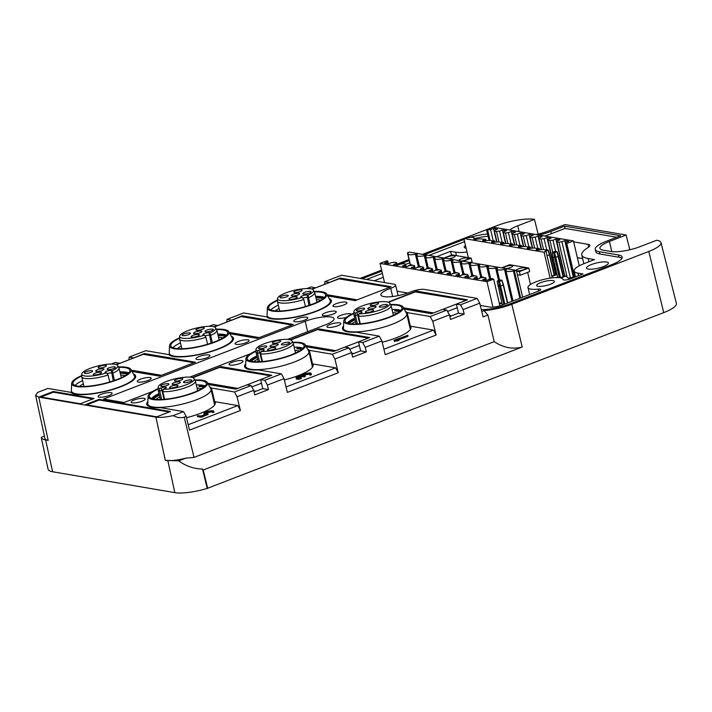 <?xml version="1.0" encoding="UTF-8"?>
<svg xmlns="http://www.w3.org/2000/svg" width="712" height="712" viewBox="0 0 712 712"><rect width="100%" height="100%" fill="white"/><g stroke="black" fill="none" stroke-linecap="round" stroke-linejoin="round"><path stroke-width="1.07" d="M511.794 304.282L522.216 347.011C512.711 349.503 503.366 347.723 494.199 341.653L487.934 315.051L484 310.637L486.83 310.361A27.608 6.675 166.8 0 0 511.794 304.282L648.792 251.452A27.608 6.675 -13.2 0 0 660.976 242.614A27.608 6.675 -13.2 0 0 656.678 240.247L639.981 246.681A21.547 5.215 166.8 0 1 610.905 251.514L603.269 250.206A21.547 5.215 166.8 0 1 599.904 248.337A21.547 5.215 166.8 0 1 609.428 241.457L611.813 251.639M648.792 251.452L663.717 312.621A28.729 6.951 -13.2 0 0 676.4 303.419L660.976 242.614M629.817 249.77L626.115 235.022L564.999 224.574L548.311 231.008A21.547 5.215 166.8 0 1 536.154 234.542M538.147 234.097L534.445 219.349A27.608 6.675 -13.2 0 0 497.198 225.544L422.528 254.335M484 310.637L481.757 311.5M626.115 235.022L609.428 241.457M509.73 230.029A21.547 5.215 166.8 0 1 517.749 225.784L519.119 231.631M534.445 219.349L517.749 225.784M409.008 259.551L397.029 264.17M381.614 270.115L360.201 278.365A27.608 6.675 166.8 0 0 360.121 278.401M362.07 278.73A23.941 5.794 166.8 0 1 362.15 278.703L381.846 271.112M464.064 239.401A23.941 5.794 166.8 0 0 463.921 239.455L424.477 254.665M409.24 260.539L402.084 263.298M399.174 264.419L397.269 265.158L396.646 262.55L394.564 262.194A8.615 2.083 166.8 0 1 391.573 262.577L388.681 263.689L384.605 262.995L387.497 261.882A8.615 2.083 166.8 0 1 387.453 261.767A8.615 2.083 166.8 0 1 387.737 261.019L386.696 260.841L380.039 263.413L384.533 282.575M469.787 237.47A23.941 5.794 166.8 0 1 487.551 233.981M481.303 309.622A23.941 5.794 166.8 0 0 487.302 309.32A23.941 5.794 166.8 0 0 509.845 303.953L611.617 264.704A23.941 5.794 166.8 0 0 622.19 257.059A23.941 5.794 166.8 0 0 618.452 254.985L599.353 251.719A26.335 6.372 166.8 0 1 595.241 249.431A26.335 6.372 166.8 0 1 606.873 241.021L620.579 235.734L564.554 226.158L550.857 231.445A26.335 6.372 166.8 0 1 539.135 235.058M460.504 304.816L456.356 304.104L458.483 313.155L464.206 314.134L463.094 309.604L460.504 304.816L477.138 298.399L479.728 303.187L463.094 309.604M416.743 291.76L416.582 291.101L467.517 299.805L456.356 304.104M430.173 316.52L432.762 321.299L436.109 335.032L433.501 330.11L410.361 326.158L407.175 312.586L430.173 316.52L446.807 310.103L442.659 309.391L431.508 313.689L404.131 309.017M449.788 316.502L458.483 313.155M451.693 315.772L449.521 315.407M416.582 291.101L388.093 302.093M446.807 310.103L449.397 314.882L450.5 319.421L464.206 314.134M407.175 312.586A33.517 8.108 -13.2 0 0 405.502 311.509M382.202 342.232A33.517 8.108 -13.2 0 0 396.121 337.88A33.517 8.108 -13.2 0 0 410.931 327.182A33.517 8.108 -13.2 0 0 410.361 326.158M343.567 326.034A33.517 8.108 -13.2 0 0 342.481 328.917A33.517 8.108 -13.2 0 0 356.294 332.21L379.291 336.135L381.881 340.923L365.238 347.34L366.351 351.87L360.628 350.891L358.501 341.84L362.648 342.552L365.238 347.34M436.109 335.032L385.228 354.656L381.881 340.923M318.887 329.496L318.727 328.837L369.662 337.541L358.501 341.84M332.317 354.247L334.907 359.035L338.262 372.768L335.646 367.846L312.506 363.894L309.32 350.322L332.317 354.247L348.951 347.839L344.804 347.127L333.652 351.425L306.285 346.753M351.942 354.238L360.628 350.891M353.837 353.508L351.666 353.143M318.727 328.837L290.238 339.82M348.951 347.839L351.541 352.618L352.645 357.148L366.351 351.87M309.32 350.322A33.517 8.108 -13.2 0 0 307.646 349.245M284.346 379.968A33.517 8.108 -13.2 0 0 298.275 375.616A33.517 8.108 -13.2 0 0 313.084 364.918A33.517 8.108 -13.2 0 0 312.506 363.894M245.711 363.77A33.517 8.108 -13.2 0 0 244.625 366.653A33.517 8.108 -13.2 0 0 258.438 369.946L281.436 373.871L284.026 378.659L267.392 385.076L268.495 389.606L262.772 388.627L260.654 379.576L264.802 380.288L267.392 385.076M338.262 372.768L287.372 392.392L284.026 378.659M221.031 367.232L220.871 366.573L271.806 375.277L260.654 379.576M234.462 391.983L237.052 396.771L240.407 410.504L237.79 405.582L214.65 401.63L211.464 388.058L234.462 391.983L251.096 385.575L246.948 384.863L235.797 389.161L208.429 384.489M254.086 391.974L262.772 388.627M255.982 391.244L253.819 390.87M220.871 366.573L192.382 377.556M251.096 385.575L253.686 390.354L254.798 394.884L268.495 389.606M211.464 388.058A33.517 8.108 -13.2 0 0 209.791 386.981M186.491 417.704A33.517 8.108 -13.2 0 0 200.419 413.352A33.517 8.108 -13.2 0 0 215.229 402.654A33.517 8.108 -13.2 0 0 214.65 401.63M183.58 411.607L186.17 416.395L184.212 417.152C180.652 418.184 177.003 417.668 173.247 415.594L183.58 411.607L160.583 407.673A33.517 8.108 -13.2 0 1 146.77 404.389A33.517 8.108 -13.2 0 1 147.856 401.506M240.407 410.504L189.517 430.128L186.17 416.395M133.393 373.925A33.517 8.108 166.8 0 1 135.645 376.025A33.517 8.108 166.8 0 1 120.835 386.723A33.517 8.108 166.8 0 1 70.951 392.357L47.962 388.423L37.629 392.41L35.6 395.347L44.909 438.503A20.96 5.073 -13.2 0 0 48.185 440.345L45.639 439.909C42.925 439.429 41.456 438.583 41.225 437.355L44.393 436.136M111.206 364.037L115.478 362.39L119.687 363.369M144.634 354.175L144.483 353.517L133.384 358.092M119.625 363.102L115.985 364.5M132.031 371.424L159.399 376.105L195.408 362.221L144.483 353.517M133.322 357.816L129.175 357.104L128.881 359.827M231.249 336.189A33.517 8.108 166.8 0 1 233.5 338.289A33.517 8.108 166.8 0 1 218.691 348.987A33.517 8.108 166.8 0 1 168.806 354.62L145.809 350.687L129.175 357.104M209.061 326.301L213.333 324.654L217.543 325.633M242.489 316.44L242.338 315.781L231.24 320.356M217.48 325.366L213.84 326.763M229.887 333.688L257.255 338.369L293.264 324.485L242.338 315.781M231.178 320.08L227.03 319.368L226.727 322.091M329.104 298.453A33.517 8.108 166.8 0 1 331.356 300.553A33.517 8.108 166.8 0 1 316.546 311.251A33.517 8.108 166.8 0 1 266.662 316.885L243.664 312.96L227.03 319.368M306.917 288.565L311.188 286.918L315.398 287.897M340.345 278.703L340.185 278.045L329.095 282.62M315.336 287.63L311.696 289.028M327.743 295.961L355.11 300.633L391.119 286.749L340.185 278.045M329.033 282.344L324.886 281.632L324.583 284.355M324.886 281.632L341.52 275.224L394.101 284.213A9.576 2.314 166.8 0 1 395.605 285.04A9.576 2.314 166.8 0 1 390.701 288.342A19.153 4.637 -13.2 0 0 389.357 288.841A19.153 4.637 -13.2 0 0 380.893 294.955A19.153 4.637 -13.2 0 0 409.729 292.329A19.153 4.637 -13.2 0 0 411.002 291.813A9.576 2.314 166.8 0 1 424.557 289.41L477.138 298.399M487.934 315.051L483.083 316.92L479.728 303.187M287.63 339.41L325.58 324.779A19.153 4.637 -13.2 0 0 334.044 318.665A19.153 4.637 -13.2 0 0 331.044 317A19.153 4.637 -13.2 0 0 305.208 321.299L103.623 399.032L123.995 402.511L152.582 391.493M134.372 399.93A7.182 1.736 -13.2 0 0 131.195 402.227A7.182 1.736 -13.2 0 0 142.008 401.239A7.182 1.736 -13.2 0 0 145.186 398.942A7.182 1.736 -13.2 0 0 134.372 399.93M232.228 362.194A7.182 1.736 -13.2 0 0 229.05 364.491A7.182 1.736 -13.2 0 0 239.864 363.503A7.182 1.736 -13.2 0 0 243.041 361.207A7.182 1.736 -13.2 0 0 232.228 362.194M330.083 324.458A7.182 1.736 -13.2 0 0 326.906 326.755A7.182 1.736 -13.2 0 0 337.719 325.767A7.182 1.736 -13.2 0 0 340.897 323.471A7.182 1.736 -13.2 0 0 330.083 324.458M148.052 380.484A7.182 1.736 166.8 0 1 137.238 381.472A7.182 1.736 166.8 0 1 140.406 379.176A7.182 1.736 166.8 0 1 151.22 378.188A7.182 1.736 166.8 0 1 148.052 380.484M108.909 395.578A7.182 1.736 166.8 0 1 98.096 396.566A7.182 1.736 166.8 0 1 101.264 394.27A7.182 1.736 166.8 0 1 112.078 393.282A7.182 1.736 166.8 0 1 108.909 395.578M245.907 342.748A7.182 1.736 166.8 0 1 235.093 343.736A7.182 1.736 166.8 0 1 238.262 341.44A7.182 1.736 166.8 0 1 249.075 340.452A7.182 1.736 166.8 0 1 245.907 342.748M206.765 357.842A7.182 1.736 166.8 0 1 195.951 358.83A7.182 1.736 166.8 0 1 199.12 356.534A7.182 1.736 166.8 0 1 209.933 355.546A7.182 1.736 166.8 0 1 206.765 357.842M343.754 305.012A7.182 1.736 166.8 0 1 332.94 306A7.182 1.736 166.8 0 1 336.117 303.704A7.182 1.736 166.8 0 1 346.931 302.716A7.182 1.736 166.8 0 1 343.754 305.012M304.611 320.106A7.182 1.736 166.8 0 1 293.798 321.094A7.182 1.736 166.8 0 1 296.975 318.798A7.182 1.736 166.8 0 1 307.789 317.81A7.182 1.736 166.8 0 1 304.611 320.106M333.1 314.081A7.182 1.736 166.8 0 1 322.287 315.069A7.182 1.736 166.8 0 1 325.455 312.773A7.182 1.736 166.8 0 1 336.269 311.794A7.182 1.736 166.8 0 1 333.1 314.081M351.479 314.241A7.182 1.736 -13.2 0 0 340.737 315.389A7.182 1.736 -13.2 0 0 337.568 317.685A7.182 1.736 -13.2 0 0 346.361 317.365M618.452 254.985L618.986 257.246A23.941 5.794 166.8 0 1 621.985 258.305M618.986 257.246L599.887 253.979A26.335 6.372 166.8 0 1 595.775 251.692L595.241 249.431M616.672 237.238L565.088 228.418L564.554 226.158M565.088 228.418L551.382 233.705A26.335 6.372 166.8 0 1 544.609 235.992M463.921 239.455L464.447 241.715A23.941 5.794 166.8 0 1 464.598 241.662M474.388 238.609A23.941 5.794 166.8 0 1 488.085 236.242M464.447 241.715L428.909 255.421M409.774 262.799L405.635 264.401M382.371 273.372L366.502 279.487M383.91 349.236L433.501 330.11M286.055 386.972L335.646 367.846M188.199 424.708L237.79 405.582M407.62 335.441L396.086 339.891L398.053 339.864L394.261 340.238L407.887 335.245L407.834 336.34L398.818 339.82M394.475 341.137L398.266 340.772L398.969 340.461L398.756 339.553M303.935 375.989L303.143 375.856A3.293 0.792 166.8 0 0 299.449 376.337A3.293 0.792 166.8 0 0 297.242 377.645A3.293 0.792 166.8 0 0 300.5 377.698L301.087 377.707L300.517 377.992A4.486 1.086 166.8 0 1 296.076 377.921A4.486 1.086 166.8 0 1 298.061 376.488A4.486 1.086 166.8 0 1 302.44 375.464A4.486 1.086 166.8 0 1 306.569 373.382A4.486 1.086 166.8 0 1 311.18 373.417A4.486 1.086 166.8 0 1 310.788 374.031L309.729 374.138A3.293 0.792 166.8 0 0 310.014 373.684A3.293 0.792 166.8 0 0 306.632 373.667A3.293 0.792 166.8 0 0 303.606 375.188A3.293 0.792 166.8 0 0 304.122 375.473L305.012 375.669L303.935 375.989L304.149 376.897L303.357 376.755A3.293 0.792 -13.2 0 0 297.954 377.956M296.076 377.921L296.29 378.82A4.486 1.086 -13.2 0 0 300.722 378.9L301.301 378.615L301.087 377.707M309.756 374.272L309.88 375.126L311.002 374.939A4.486 1.086 -13.2 0 0 311.393 374.316L311.18 373.417M309.693 374.298A3.293 0.792 -13.2 0 0 304.3 375.509M304.149 376.897L305.217 376.568L304.95 375.749M212.781 412.568L212.568 411.652A3.889 0.943 166.8 0 0 212.577 411.527A3.889 0.943 166.8 0 0 208.571 411.5A3.889 0.943 166.8 0 0 204.994 413.307A3.889 0.943 166.8 0 0 207.486 413.61L201.487 416.208L197.402 415.746L201.336 415.906L206.106 414.072A5.091 1.228 166.8 0 1 203.828 413.583A5.091 1.228 166.8 0 1 208.5 411.216A5.091 1.228 166.8 0 1 213.734 411.26A5.091 1.228 166.8 0 1 213.734 411.411L212.568 411.67L212.781 412.568L213.947 412.319A5.091 1.228 -13.2 0 0 213.947 412.159A5.091 1.228 -13.2 0 0 213.876 412.026M203.828 413.583L204.041 414.482A5.091 1.228 -13.2 0 0 204.308 414.767M212.719 412.319A3.889 0.943 -13.2 0 0 209.506 412.257A3.889 0.943 -13.2 0 0 205.599 413.645M200.677 416.342L200.891 417.25L201.692 417.116L207.753 414.509M200.891 417.25L197.669 416.565M591.476 264.526A11.25 2.723 166.8 0 1 608.413 262.977A11.25 2.723 166.8 0 1 603.438 266.564A11.25 2.723 166.8 0 1 586.501 268.113A11.25 2.723 166.8 0 1 591.476 264.526M466.137 248.212A11.25 2.723 166.8 0 1 464.268 247.224A11.25 2.723 166.8 0 1 465.497 245.498M436.678 256.756A4.788 1.157 166.8 0 1 437.8 256.249L437.969 256.97M467.028 252.012A23.941 5.794 166.8 0 1 455.653 252.199L450.562 251.327L437.8 256.249M573.658 241.866L588.023 244.323A11.97 2.893 166.8 0 1 589.892 245.364A11.97 2.893 166.8 0 1 588.05 247.545A40.7 9.843 166.8 0 0 581.784 254.967L583.84 263.716M578.5 275.695L577.886 273.088A23.941 5.794 166.8 0 1 574.148 271.014A23.941 5.794 166.8 0 1 584.721 263.369L594.511 259.595L588.148 258.509A40.7 9.843 166.8 0 1 581.784 254.967M577.886 273.088L582.977 273.96L570.214 278.882A4.788 1.157 166.8 0 1 563.005 279.54A4.788 1.157 166.8 0 1 562.996 279.505L563.014 279.585M538.503 291.11L538.041 289.125A17.96 4.343 166.8 0 1 528.01 287.559A17.96 4.343 166.8 0 1 544.502 279.229A17.96 4.343 166.8 0 1 562.978 279.353A17.96 4.343 166.8 0 1 562.996 279.505M538.041 289.125A4.788 1.157 166.8 0 1 540.711 289.553A4.788 1.157 166.8 0 1 538.592 291.075L502.734 304.905A9.576 2.314 166.8 0 1 489.82 307.05L480.28 305.421M397.047 291.199L407.798 293.033M383.287 277.271L374.138 280.795M540.657 282.628A9.096 2.198 166.8 0 1 554.354 281.382A9.096 2.198 166.8 0 1 550.332 284.284A9.096 2.198 166.8 0 1 536.634 285.539A9.096 2.198 166.8 0 1 540.657 282.628M577.37 257.7L582.639 258.598M451.461 255.154L450.562 251.327M449.397 314.882L432.762 321.299M362.648 342.552L379.291 336.135M351.541 352.618L334.907 359.035M264.802 380.288L281.436 373.871M253.686 390.354L237.052 396.771M250.437 353.757L189.775 377.146M494.199 341.653L194.038 457.407L185.681 458.181L178.73 460.869L165.326 460.37A20.96 5.073 166.8 0 0 185.681 458.181M522.216 347.011L203.214 470.027L202.502 469.048C193.815 468.852 185.894 466.12 178.73 460.869M173.247 415.594C165.887 417.232 160.102 417.748 155.892 417.143L38.759 397.118L35.6 395.347M53.284 391.511L94.029 398.48L80.331 403.766L39.587 396.798L53.284 391.511L53.444 392.196L92.863 398.934M99.119 399.352L170.426 411.536L156.72 416.823L85.422 404.63L99.119 399.352L99.279 400.028L169.251 411.99M663.717 312.621L207.228 488.387A28.729 6.951 -13.2 0 1 174.823 492.651L52.59 471.753A28.729 6.951 -13.2 0 1 48.096 469.235L41.225 437.355M203.214 470.027L207.717 488.468M202.502 469.048L207.228 488.387M86.748 404.861L99.279 400.028M40.913 397.029L53.444 392.196M468.354 257.673L463.859 238.529L544.075 252.235L550.154 278.134M489.064 240.425L486.563 229.771L493.22 227.208L573.436 240.914L566.779 243.486L574.682 277.164M552.227 277.867L546.033 251.487L544.075 252.235M573.436 240.914L579.274 265.816M546.033 251.487L545.081 251.318A8.144 1.967 166.8 0 0 545.588 250.375A8.144 1.967 166.8 0 0 538.076 250.126L536.172 249.796A8.144 1.967 166.8 0 0 536.679 248.853A8.144 1.967 166.8 0 0 529.167 248.604L527.254 248.274A8.144 1.967 166.8 0 0 527.761 247.322A8.144 1.967 166.8 0 0 520.25 247.073L518.345 246.752A8.144 1.967 166.8 0 0 518.852 245.8A8.144 1.967 166.8 0 0 511.341 245.551L509.427 245.222A8.144 1.967 166.8 0 0 509.943 244.278A8.144 1.967 166.8 0 0 502.423 244.029L500.518 243.7A8.144 1.967 166.8 0 0 501.026 242.756A8.144 1.967 166.8 0 0 493.514 242.507L491.6 242.178A8.144 1.967 166.8 0 0 492.117 241.235A8.144 1.967 166.8 0 0 484.605 240.985L482.692 240.656A8.144 1.967 166.8 0 0 483.199 239.704A8.144 1.967 166.8 0 0 475.687 239.455L473.774 239.134A8.144 1.967 166.8 0 0 474.29 238.182A8.144 1.967 166.8 0 0 466.778 237.933L463.859 238.529M486.563 229.771L487.604 229.949A8.615 2.083 166.8 0 1 490.595 229.567L493.487 228.445L497.563 229.148L494.671 230.261A8.615 2.083 166.8 0 1 494.715 230.377A8.615 2.083 166.8 0 1 494.439 231.115L496.522 231.471A8.615 2.083 166.8 0 1 499.512 231.088L502.405 229.967L506.481 230.67L503.589 231.783A8.615 2.083 166.8 0 1 503.633 231.898A8.615 2.083 166.8 0 1 503.348 232.637L505.431 232.993A8.615 2.083 166.8 0 1 508.421 232.61L511.314 231.498L515.39 232.192L512.498 233.305A8.615 2.083 166.8 0 1 512.542 233.42A8.615 2.083 166.8 0 1 512.266 234.168L514.34 234.524A8.615 2.083 166.8 0 1 517.339 234.132L520.232 233.02L524.299 233.714L521.415 234.827A8.615 2.083 166.8 0 1 521.451 234.951A8.615 2.083 166.8 0 1 521.175 235.69L523.258 236.046A8.615 2.083 166.8 0 1 526.248 235.654L529.141 234.542L533.217 235.236L530.324 236.357A8.615 2.083 166.8 0 1 530.369 236.473A8.615 2.083 166.8 0 1 530.093 237.212L532.167 237.568A8.615 2.083 166.8 0 1 535.166 237.176L538.058 236.064L542.126 236.758L539.233 237.879A8.615 2.083 166.8 0 1 539.278 237.995A8.615 2.083 166.8 0 1 539.002 238.734L541.084 239.09A8.615 2.083 166.8 0 1 544.075 238.707L546.967 237.585L551.043 238.289L548.151 239.401A8.615 2.083 166.8 0 1 548.196 239.517A8.615 2.083 166.8 0 1 547.92 240.255L549.993 240.612A8.615 2.083 166.8 0 1 552.993 240.229L555.876 239.116L559.952 239.81L557.06 240.923A8.615 2.083 166.8 0 1 557.104 241.039A8.615 2.083 166.8 0 1 556.828 241.786L558.911 242.133A8.615 2.083 166.8 0 1 561.902 241.751L564.794 240.638L568.87 241.332L565.978 242.445A8.615 2.083 166.8 0 1 566.022 242.561A8.615 2.083 166.8 0 1 565.737 243.308L566.779 243.486M568.345 278.17A8.615 2.083 166.8 0 1 570.392 277.938L573.614 276.879M563.406 275.669L564.705 275.357M554.497 274.147L555.787 273.835M573.765 277.511L565.737 243.308M490.07 240.442L487.604 229.949M573.285 276.826L564.794 240.638M570.392 277.938L561.902 241.751M558.911 242.133L567.126 277.182M564.838 275.918L556.828 241.786M564.367 275.304L555.876 239.116M555.591 251.327L552.993 240.229M549.993 240.612L552.726 252.253M555.921 274.396L547.92 240.255M555.458 273.782L546.967 237.585M546.683 249.805L544.075 238.707M541.084 239.09L543.541 249.583M541.556 249.618L539.002 238.734M541.236 249.645L538.058 236.064M537.765 248.283L535.166 237.176M532.167 237.568L534.632 248.061M532.638 248.088L530.093 237.212M532.327 248.114L529.141 234.542M528.856 246.761L526.248 235.654M523.258 236.046L525.714 246.53M523.729 246.566L521.175 235.69M523.409 246.592L520.232 233.02M519.938 245.231L517.339 234.132M514.34 234.524L516.805 245.008M514.812 245.044L512.266 234.168M514.5 245.07L511.314 231.498M511.029 243.709L508.421 232.61M505.431 232.993L507.887 243.486M505.903 243.522L503.348 232.637M505.591 243.548L502.405 229.967M502.111 242.187L499.512 231.088M496.522 231.471L498.978 241.964M496.994 242L494.439 231.115M496.673 242.027L493.487 228.445M493.202 240.665L490.595 229.567M527.948 248.096L530.2 247.224L530.547 248.346M527.61 247.055L528.099 246.868A2.456 0.596 166.8 0 1 528.802 246.752L530.351 247.011A2.456 0.596 166.8 0 1 530.2 247.224M530.351 247.011L530.787 248.31M553.865 252.831L552.316 252.564L552.957 257.21L554.648 257.495L553.865 252.831A2.456 0.596 166.8 0 0 554.559 252.715L555.734 257.317A2.875 0.694 166.8 0 1 554.648 257.495L559.383 277.689M554.559 252.715L556.944 251.799A2.456 0.596 166.8 0 0 557.087 251.585L558.564 255.991A2.875 0.694 166.8 0 1 558.333 256.311L555.734 257.317L560.513 277.671A2.875 0.694 166.8 0 1 560.006 277.769M552.957 257.21L557.825 277.582M557.594 276.95L555.938 277.582M563.174 275.633L565.773 276.078L560.914 277.956M556.944 251.799L563.112 276.674L560.513 277.671M563.112 276.674A2.875 0.694 -13.2 0 0 563.334 276.345L558.564 255.991M569.52 279.131L565.773 276.078M552.316 252.564A2.456 0.596 166.8 0 1 552.459 252.351L554.844 251.434A2.456 0.596 166.8 0 1 555.538 251.318L557.087 251.585M519.03 246.575L521.291 245.702L521.638 246.824M518.692 245.533L519.19 245.337A2.456 0.596 166.8 0 1 519.894 245.222L521.442 245.489A2.456 0.596 166.8 0 1 521.291 245.702M521.442 245.489L521.869 246.788M483.386 240.478L485.637 239.606L485.984 240.727M483.039 239.437L483.537 239.25A2.456 0.596 166.8 0 1 484.24 239.134L485.789 239.392A2.456 0.596 166.8 0 1 485.637 239.606M485.789 239.392L486.225 240.692M554.256 274.111L556.864 274.556L551.898 276.47M547.03 255.715L549.424 254.789L554.194 275.143L551.8 276.069M554.194 275.143A2.875 0.694 -13.2 0 0 554.426 274.823L549.655 254.46A2.875 0.694 166.8 0 1 549.424 254.789L548.026 250.268L545.775 251.14M545.428 250.108L545.926 249.912A2.456 0.596 166.8 0 1 546.629 249.796L548.178 250.063A2.456 0.596 166.8 0 1 548.026 250.268M548.178 250.063L549.655 254.46M501.203 243.522L503.464 242.65L503.811 243.771M500.865 242.489L501.364 242.294A2.456 0.596 166.8 0 1 502.067 242.178L503.615 242.445A2.456 0.596 166.8 0 1 503.464 242.65M503.615 242.445L504.052 243.735M536.857 249.618L539.118 248.746L539.465 249.868M536.519 248.577L537.017 248.39A2.456 0.596 166.8 0 1 537.711 248.274L539.269 248.532A2.456 0.596 166.8 0 1 539.118 248.746M539.269 248.532L539.696 249.832M510.121 245.044L512.382 244.18L512.72 245.302M509.783 244.011L510.282 243.815A2.456 0.596 166.8 0 1 510.976 243.7L512.524 243.967A2.456 0.596 166.8 0 1 512.382 244.18M512.524 243.967L512.96 245.257M492.295 242L494.555 241.128L494.902 242.249M491.956 240.959L492.455 240.772A2.456 0.596 166.8 0 1 493.149 240.656L494.698 240.923A2.456 0.596 166.8 0 1 494.555 241.128M494.698 240.923L495.134 242.213M522.644 297.224L516.351 270.373L409.391 252.093L407.442 252.849L410.29 265.015M492.953 307.121L486.99 281.694L380.039 263.413M520.694 297.981L514.393 271.13L516.351 270.373M499.913 305.84L493.647 279.131L492.606 278.953A8.615 2.083 166.8 0 1 489.616 279.335L486.723 280.448L482.647 279.754L485.539 278.641A8.615 2.083 166.8 0 1 485.495 278.526A8.615 2.083 166.8 0 1 485.771 277.778L483.697 277.422A8.615 2.083 166.8 0 1 480.698 277.813L477.805 278.926L473.738 278.232L476.622 277.119A8.615 2.083 166.8 0 1 476.586 276.995A8.615 2.083 166.8 0 1 476.862 276.256L474.779 275.9A8.615 2.083 166.8 0 1 471.789 276.292L468.897 277.404L464.82 276.71L467.713 275.589A8.615 2.083 166.8 0 1 467.668 275.473A8.615 2.083 166.8 0 1 467.944 274.734L465.871 274.378A8.615 2.083 166.8 0 1 462.871 274.77L459.988 275.882L455.911 275.188L458.804 274.067A8.615 2.083 166.8 0 1 458.759 273.951A8.615 2.083 166.8 0 1 459.035 273.212L456.953 272.856A8.615 2.083 166.8 0 1 453.962 273.239L451.07 274.36L446.994 273.657L449.886 272.545A8.615 2.083 166.8 0 1 449.842 272.429A8.615 2.083 166.8 0 1 450.126 271.69L448.044 271.334A8.615 2.083 166.8 0 1 445.053 271.717L442.161 272.829L438.085 272.135L440.977 271.023A8.615 2.083 166.8 0 1 440.933 270.907A8.615 2.083 166.8 0 1 441.209 270.16L439.126 269.812A8.615 2.083 166.8 0 1 436.136 270.195L433.243 271.308L429.167 270.613L432.059 269.501A8.615 2.083 166.8 0 1 432.015 269.385A8.615 2.083 166.8 0 1 432.3 268.638L430.217 268.282A8.615 2.083 166.8 0 1 427.227 268.673L424.334 269.786L420.258 269.091L423.151 267.979A8.615 2.083 166.8 0 1 423.106 267.854A8.615 2.083 166.8 0 1 423.382 267.116L421.308 266.76A8.615 2.083 166.8 0 1 418.309 267.151L415.416 268.264L411.349 267.57L414.233 266.448A8.615 2.083 166.8 0 1 414.197 266.332A8.615 2.083 166.8 0 1 414.473 265.594L412.39 265.238A8.615 2.083 166.8 0 1 409.4 265.62L406.507 266.742L402.431 266.039L405.324 264.926A8.615 2.083 166.8 0 1 405.279 264.811A8.615 2.083 166.8 0 1 405.555 264.072L403.482 263.716A8.615 2.083 166.8 0 1 400.482 264.099L397.59 265.22L393.522 264.517L396.415 263.404A8.615 2.083 166.8 0 1 396.37 263.289A8.615 2.083 166.8 0 1 396.646 262.55M486.99 281.694L493.647 279.131M514.393 271.13L513.432 270.96A8.144 1.967 166.8 0 1 505.921 270.711A8.144 1.967 166.8 0 1 506.437 269.768L504.523 269.439A8.144 1.967 166.8 0 1 497.012 269.189A8.144 1.967 166.8 0 1 497.519 268.246L495.614 267.917A8.144 1.967 166.8 0 1 488.103 267.668A8.144 1.967 166.8 0 1 488.61 266.724L486.697 266.395A8.144 1.967 166.8 0 1 479.185 266.146A8.144 1.967 166.8 0 1 479.692 265.193L477.788 264.873A8.144 1.967 166.8 0 1 470.276 264.624A8.144 1.967 166.8 0 1 470.783 263.671L468.87 263.342A8.144 1.967 166.8 0 1 461.358 263.093A8.144 1.967 166.8 0 1 461.874 262.149L459.961 261.82A8.144 1.967 166.8 0 1 452.449 261.571A8.144 1.967 166.8 0 1 452.957 260.628L451.043 260.298A8.144 1.967 166.8 0 1 443.532 260.049A8.144 1.967 166.8 0 1 444.048 259.106L442.134 258.776A8.144 1.967 166.8 0 1 434.623 258.527A8.144 1.967 166.8 0 1 435.13 257.575L433.225 257.255A8.144 1.967 166.8 0 1 425.705 257.005A8.144 1.967 166.8 0 1 426.221 256.053L424.308 255.733A8.144 1.967 166.8 0 1 416.796 255.483A8.144 1.967 166.8 0 1 417.303 254.531L415.399 254.202A8.144 1.967 166.8 0 1 407.887 253.953A8.144 1.967 166.8 0 1 408.394 253.009L407.442 252.849M388.343 263.636L387.737 261.019M519.849 298.31L513.432 270.96M512.008 301.336L504.523 269.439M498.578 280.572L495.614 267.917M489.669 279.051L486.697 266.395M480.751 277.529L477.788 264.873M471.842 275.998L468.87 263.342M462.925 274.476L459.961 261.82M454.016 272.954L451.043 260.298M445.107 271.432L442.134 258.776M436.189 269.91L433.225 257.255M427.28 268.388L424.308 255.733M418.362 266.858L415.399 254.202M387.497 261.882L387.889 263.556M396.415 263.404L396.807 265.078M406.169 266.68L405.555 264.072M405.324 264.926L405.715 266.608M415.087 268.202L414.473 265.594M414.233 266.448L414.633 268.13M423.996 269.732L423.382 267.116M423.151 267.979L423.542 269.652M432.914 271.254L432.3 268.638M432.059 269.501L432.451 271.174M441.823 272.776L441.209 270.16M440.977 271.023L441.369 272.696M450.732 274.298L450.126 271.69M449.886 272.545L450.278 274.218M459.649 275.82L459.035 273.212M458.804 274.067L459.196 275.749M468.558 277.351L467.944 274.734M467.713 275.589L468.104 277.271M477.476 278.873L476.862 276.256M476.622 277.119L477.022 278.793M486.385 280.394L485.771 277.778M485.539 278.641L485.931 280.314M452.823 273.684L452.618 273.648A2.456 0.596 166.8 0 1 452.77 273.435L455.146 272.518A2.456 0.596 166.8 0 1 455.849 272.402L457.496 272.945M461.732 275.206L461.536 275.17A2.456 0.596 166.8 0 1 461.679 274.957L464.064 274.04A2.456 0.596 166.8 0 1 464.758 273.924L466.404 274.467M434.996 270.631L434.792 270.596A2.456 0.596 166.8 0 1 434.943 270.391L437.319 269.474A2.456 0.596 166.8 0 1 438.022 269.358L439.669 269.901M443.905 272.162L443.709 272.126A2.456 0.596 166.8 0 1 443.852 271.913L446.237 270.996A2.456 0.596 166.8 0 1 446.931 270.88L448.578 271.423M408.261 266.065L408.056 266.03A2.456 0.596 166.8 0 1 408.207 265.816L410.584 264.9A2.456 0.596 166.8 0 1 411.287 264.784L412.924 265.327M499.504 304.113L501.738 303.259L499.201 302.822M488.477 279.772L488.272 279.745A2.456 0.596 166.8 0 1 488.423 279.531L490.799 278.615A2.456 0.596 166.8 0 1 491.502 278.499L493.14 279.042M417.17 267.587L416.965 267.552A2.456 0.596 166.8 0 1 417.116 267.338L419.502 266.422A2.456 0.596 166.8 0 1 420.196 266.306L421.842 266.849M479.559 278.25L479.354 278.214A2.456 0.596 166.8 0 1 479.505 278.009L481.891 277.093A2.456 0.596 166.8 0 1 482.585 276.968L484.231 277.52M399.343 264.544L399.138 264.508A2.456 0.596 166.8 0 1 399.29 264.294L401.675 263.378A2.456 0.596 166.8 0 1 402.369 263.262L404.015 263.805M470.65 276.728L470.445 276.692A2.456 0.596 166.8 0 1 470.596 276.487L472.973 275.562A2.456 0.596 166.8 0 1 473.676 275.446L475.313 275.998M426.088 269.109L425.883 269.074A2.456 0.596 166.8 0 1 426.025 268.869L428.41 267.943A2.456 0.596 166.8 0 1 429.113 267.828L430.751 268.38M501.96 280.288A2.456 0.596 166.8 0 1 501.818 280.492L499.432 281.409A2.456 0.596 166.8 0 1 498.729 281.534L497.181 281.267A2.456 0.596 166.8 0 1 497.332 281.053L499.708 280.136A2.456 0.596 166.8 0 1 500.411 280.021L501.96 280.288L503.437 284.684L507.727 302.983M503.437 284.684A2.875 0.694 166.8 0 1 503.206 285.014L507.442 303.089M501.818 280.492L503.206 285.014L500.607 286.019L504.844 304.095M499.432 281.409L500.607 286.019A2.875 0.694 166.8 0 1 499.521 286.197L503.811 304.487M497.181 281.267L502.325 305.065M497.83 285.913L499.521 286.197L498.729 281.534M360.299 323.809L358.51 316.19A19.153 4.637 -13.2 0 0 377.832 313.325A19.153 4.637 -13.2 0 0 391.111 305.582A19.153 4.637 -13.2 0 0 391.004 305.288L389.847 303.187A18.512 4.477 166.8 0 1 377.12 310.948A18.512 4.477 166.8 0 1 358.946 313.743L358.51 316.19M359.747 323.853L357.629 314.829L355.457 315.665L357.415 324.005M358.946 313.743L360.495 313.147A3.516 0.854 -13.2 0 0 362.052 312.078A3.516 0.854 -13.2 0 0 360.272 311.696A3.516 0.854 -13.2 0 0 356.757 312.506L357.629 314.829A2.875 0.694 166.8 0 1 358.812 314.455M389.847 303.187A18.512 4.477 166.8 0 0 366.751 304.433A18.512 4.477 -13.2 0 0 353.882 311.625L353.784 314.019A19.153 4.637 -13.2 0 0 353.82 314.33A19.153 4.637 -13.2 0 0 355.457 315.665L355.208 313.102L356.757 312.506M353.882 311.625A18.512 4.477 -13.2 0 0 355.208 313.102M370.738 306.943A4.254 1.032 -13.2 0 0 367.864 308.803A4.254 1.032 -13.2 0 0 373.124 308.438A4.254 1.032 -13.2 0 0 376.07 306.881A4.254 1.032 -13.2 0 0 370.738 306.943M364.491 308.412A4.254 1.032 -13.2 0 0 359.498 308.794A4.254 1.032 -13.2 0 0 356.445 310.699A4.254 1.032 -13.2 0 0 356.534 310.77A4.254 1.032 -13.2 0 0 360.931 310.548A4.254 1.032 -13.2 0 0 364.642 308.777A4.254 1.032 -13.2 0 0 364.491 308.412M375.544 305.003A4.254 1.032 -13.2 0 0 378.481 303.437A4.254 1.032 -13.2 0 0 373.159 303.508A4.254 1.032 -13.2 0 0 370.285 305.359A4.254 1.032 -13.2 0 0 375.544 305.003M368.327 310.379A4.254 1.032 -13.2 0 0 365.452 312.239A4.254 1.032 -13.2 0 0 370.712 311.883A4.254 1.032 -13.2 0 0 373.649 310.316A4.254 1.032 -13.2 0 0 368.327 310.379M379.38 306.97A4.254 1.032 -13.2 0 0 383.777 306.756A4.254 1.032 -13.2 0 0 387.488 304.976A4.254 1.032 -13.2 0 0 387.328 304.62A4.254 1.032 -13.2 0 0 382.344 304.994A4.254 1.032 -13.2 0 0 379.291 306.899A4.254 1.032 -13.2 0 0 379.38 306.97M395.391 311.037L395.142 309.978L394.626 310.984A27.777 6.72 -13.2 0 1 399.468 311.758M400.473 310.895A28.729 6.951 -13.2 0 0 395.142 309.978M354.834 318.682A28.729 6.951 -13.2 0 0 347.794 323.248M355.074 319.688A27.777 6.72 -13.2 0 0 349.076 323.577M397.332 313.218A26.095 6.31 -13.2 0 0 392.784 312.719M400.909 310.441A29.21 7.067 -13.2 0 0 392.018 309.435M354.718 318.184A29.21 7.067 -13.2 0 0 347.198 323.043M355.493 321.468A26.095 6.31 -13.2 0 0 351.639 323.933M390.799 304.914A29.21 7.067 166.8 0 1 401.96 307.807A29.21 7.067 166.8 0 1 375.714 321.228A29.21 7.067 166.8 0 1 345.089 321.148A29.21 7.067 166.8 0 1 353.802 313.592M390.577 304.522A30.518 7.387 166.8 0 1 403.054 307.05A30.518 7.387 166.8 0 1 375.811 321.521A30.518 7.387 166.8 0 1 343.762 320.952A30.518 7.387 166.8 0 1 353.82 313.147M403.054 307.05L406.516 313.36A32.441 7.85 166.8 0 1 406.703 313.858A32.441 7.85 166.8 0 1 377.547 328.757A32.441 7.85 166.8 0 1 343.531 328.677A32.441 7.85 166.8 0 1 343.478 328.143L343.762 320.952M262.443 361.545L260.654 353.917A19.153 4.637 -13.2 0 0 279.976 351.06A19.153 4.637 -13.2 0 0 293.255 343.317A19.153 4.637 -13.2 0 0 293.148 343.024L291.991 340.923A18.512 4.477 166.8 0 1 279.264 348.684A18.512 4.477 166.8 0 1 261.09 351.479L260.654 353.917M261.891 361.589L259.773 352.565L257.602 353.401L259.56 361.74M261.09 351.479L262.639 350.882A3.516 0.854 -13.2 0 0 264.197 349.815A3.516 0.854 -13.2 0 0 262.417 349.432A3.516 0.854 -13.2 0 0 258.901 350.242L259.773 352.565A2.875 0.694 166.8 0 1 260.966 352.191M291.991 340.923A18.512 4.477 166.8 0 0 268.896 342.169A18.512 4.477 -13.2 0 0 256.026 349.352L255.928 351.755A19.153 4.637 -13.2 0 0 255.964 352.066A19.153 4.637 -13.2 0 0 257.602 353.401L257.352 350.838L258.901 350.242M256.026 349.352A18.512 4.477 -13.2 0 0 257.352 350.838M272.883 344.679A4.254 1.032 -13.2 0 0 270.017 346.539A4.254 1.032 -13.2 0 0 275.268 346.174A4.254 1.032 -13.2 0 0 278.214 344.608A4.254 1.032 -13.2 0 0 272.883 344.679M266.635 346.148A4.254 1.032 -13.2 0 0 261.642 346.53A4.254 1.032 -13.2 0 0 258.589 348.435A4.254 1.032 -13.2 0 0 258.687 348.506A4.254 1.032 -13.2 0 0 263.084 348.284A4.254 1.032 -13.2 0 0 266.795 346.513A4.254 1.032 -13.2 0 0 266.635 346.148M277.689 342.739A4.254 1.032 -13.2 0 0 280.635 341.173A4.254 1.032 -13.2 0 0 275.304 341.244A4.254 1.032 -13.2 0 0 272.429 343.095A4.254 1.032 -13.2 0 0 277.689 342.739M270.471 348.115A4.254 1.032 -13.2 0 0 267.596 349.975A4.254 1.032 -13.2 0 0 272.856 349.619A4.254 1.032 -13.2 0 0 275.793 348.052A4.254 1.032 -13.2 0 0 270.471 348.115M281.525 344.706A4.254 1.032 -13.2 0 0 285.921 344.492A4.254 1.032 -13.2 0 0 289.633 342.712A4.254 1.032 -13.2 0 0 289.473 342.356A4.254 1.032 -13.2 0 0 284.488 342.73A4.254 1.032 -13.2 0 0 281.436 344.635A4.254 1.032 -13.2 0 0 281.525 344.706M297.536 348.773L297.287 347.714L296.77 348.72A27.777 6.72 -13.2 0 1 301.612 349.494M302.618 348.631A28.729 6.951 -13.2 0 0 297.287 347.714M256.979 356.418A28.729 6.951 -13.2 0 0 249.939 360.984M257.219 357.415A27.777 6.72 -13.2 0 0 251.229 361.313M299.476 350.954A26.095 6.31 -13.2 0 0 294.928 350.455M303.063 348.177A29.21 7.067 -13.2 0 0 294.163 347.171M256.863 355.92A29.21 7.067 -13.2 0 0 249.342 360.779M257.637 359.195A26.095 6.31 -13.2 0 0 253.783 361.669M292.943 342.65A29.21 7.067 166.8 0 1 304.113 345.543A29.21 7.067 166.8 0 1 277.858 358.964A29.21 7.067 166.8 0 1 247.233 358.884A29.21 7.067 166.8 0 1 255.946 351.327M292.721 342.258A30.518 7.387 166.8 0 1 305.208 344.777A30.518 7.387 166.8 0 1 277.956 359.257A30.518 7.387 166.8 0 1 245.916 358.688A30.518 7.387 166.8 0 1 255.964 350.874M305.208 344.777L308.661 351.096A32.441 7.85 166.8 0 1 308.848 351.595A32.441 7.85 166.8 0 1 279.691 366.493A32.441 7.85 166.8 0 1 245.676 366.413A32.441 7.85 166.8 0 1 245.631 365.879L245.916 358.688M164.588 399.281L162.808 391.653A19.153 4.637 -13.2 0 0 182.121 388.797A19.153 4.637 -13.2 0 0 195.408 381.053A19.153 4.637 -13.2 0 0 195.293 380.76L194.145 378.659A18.512 4.477 166.8 0 1 181.409 386.42A18.512 4.477 166.8 0 1 163.235 389.215L162.808 391.653M164.036 399.325L161.918 390.301L159.746 391.137L161.704 399.477M163.235 389.215L164.784 388.618A3.516 0.854 -13.2 0 0 166.341 387.55A3.516 0.854 -13.2 0 0 164.57 387.168A3.516 0.854 -13.2 0 0 161.046 387.978L161.918 390.301A2.875 0.694 166.8 0 1 163.11 389.927M194.145 378.659A18.512 4.477 166.8 0 0 171.04 379.905A18.512 4.477 -13.2 0 0 158.171 387.088L158.082 389.491A19.153 4.637 -13.2 0 0 158.109 389.802A19.153 4.637 -13.2 0 0 159.746 391.137L159.497 388.574L161.046 387.978M158.171 387.088A18.512 4.477 -13.2 0 0 159.497 388.574M175.036 382.415A4.254 1.032 -13.2 0 0 172.162 384.266A4.254 1.032 -13.2 0 0 177.422 383.91A4.254 1.032 -13.2 0 0 180.359 382.344A4.254 1.032 -13.2 0 0 175.036 382.415M168.78 383.884A4.254 1.032 -13.2 0 0 163.796 384.266A4.254 1.032 -13.2 0 0 160.734 386.171A4.254 1.032 -13.2 0 0 160.832 386.242A4.254 1.032 -13.2 0 0 165.228 386.02A4.254 1.032 -13.2 0 0 168.94 384.249A4.254 1.032 -13.2 0 0 168.78 383.884M179.833 380.475A4.254 1.032 -13.2 0 0 182.779 378.909A4.254 1.032 -13.2 0 0 177.448 378.98A4.254 1.032 -13.2 0 0 174.573 380.831A4.254 1.032 -13.2 0 0 179.833 380.475M172.615 385.851A4.254 1.032 -13.2 0 0 169.741 387.711A4.254 1.032 -13.2 0 0 175.001 387.355A4.254 1.032 -13.2 0 0 177.938 385.788A4.254 1.032 -13.2 0 0 172.615 385.851M183.669 382.442A4.254 1.032 -13.2 0 0 188.066 382.219A4.254 1.032 -13.2 0 0 191.777 380.448A4.254 1.032 -13.2 0 0 191.617 380.083A4.254 1.032 -13.2 0 0 186.633 380.466A4.254 1.032 -13.2 0 0 183.58 382.371A4.254 1.032 -13.2 0 0 183.669 382.442M199.68 386.509L199.431 385.45L198.915 386.456A27.777 6.72 -13.2 0 1 203.757 387.23M204.762 386.367A28.729 6.951 -13.2 0 0 199.431 385.45M159.132 394.154A28.729 6.951 -13.2 0 0 152.083 398.72M159.363 395.151A27.777 6.72 -13.2 0 0 153.374 399.049M201.63 388.69A26.095 6.31 -13.2 0 0 197.082 388.182M205.207 385.913A29.21 7.067 -13.2 0 0 196.307 384.907M159.007 393.656A29.21 7.067 -13.2 0 0 151.487 398.515M159.782 396.931A26.095 6.31 -13.2 0 0 155.928 399.405M195.088 380.386A29.21 7.067 166.8 0 1 206.257 383.279A29.21 7.067 166.8 0 1 180.002 396.691A29.21 7.067 166.8 0 1 149.378 396.62A29.21 7.067 166.8 0 1 158.091 389.063M194.874 379.994A30.518 7.387 166.8 0 1 207.352 382.513A30.518 7.387 166.8 0 1 180.1 396.993A30.518 7.387 166.8 0 1 148.06 396.424A30.518 7.387 166.8 0 1 158.109 388.61M207.352 382.513L210.805 388.832A32.441 7.85 166.8 0 1 210.992 389.33A32.441 7.85 166.8 0 1 181.836 404.229A32.441 7.85 166.8 0 1 147.82 404.14A32.441 7.85 166.8 0 1 147.776 403.615L148.06 396.424M161.357 375.358A0.961 0.81 99.7 0 1 161.428 375.322L194.082 362.728L144.207 354.496M259.212 337.622A0.961 0.81 99.7 0 1 259.284 337.586L291.938 324.992L242.062 316.76M357.068 299.885A0.961 0.81 99.7 0 1 357.13 299.85L389.793 287.256L339.918 279.024M114.49 380.457L112.781 373.186A19.153 4.637 -13.2 0 0 119.011 367.997A19.153 4.637 -13.2 0 0 118.895 367.703L117.747 365.594A18.512 4.477 166.8 0 1 112.371 370.649L112.781 373.186L111.366 372.946A2.875 0.694 166.8 0 0 107.201 373.702M112.371 370.649L111.357 370.48A3.516 0.854 -13.2 0 0 107.316 371.023A3.516 0.854 -13.2 0 0 105.082 372.438A3.516 0.854 -13.2 0 0 105.616 372.696L106.622 372.865A18.512 4.477 -13.2 0 1 82.539 375.233A18.512 4.477 166.8 0 1 81.782 374.031L81.684 376.434A19.153 4.637 -13.2 0 0 81.711 376.746A19.153 4.637 -13.2 0 0 82.467 377.672A19.153 4.637 -13.2 0 0 108.082 374.993L109.728 381.997M81.782 374.031A18.512 4.477 166.8 0 1 97.304 366.119A18.512 4.477 166.8 0 1 117.124 364.98A18.512 4.477 166.8 0 1 117.747 365.594M106.622 372.865L108.082 374.993M95.853 371.281A4.254 1.032 -13.2 0 0 100.25 371.068A4.254 1.032 -13.2 0 0 103.961 369.288A4.254 1.032 -13.2 0 0 103.801 368.932A4.254 1.032 -13.2 0 0 98.817 369.305A4.254 1.032 -13.2 0 0 95.764 371.21A4.254 1.032 -13.2 0 0 95.853 371.281M96.218 372.794A4.254 1.032 -13.2 0 0 93.343 374.645A4.254 1.032 -13.2 0 0 98.603 374.29A4.254 1.032 -13.2 0 0 101.549 372.723A4.254 1.032 -13.2 0 0 96.218 372.794M92.382 370.827A4.254 1.032 -13.2 0 0 87.398 371.201A4.254 1.032 -13.2 0 0 84.345 373.115A4.254 1.032 -13.2 0 0 84.434 373.186A4.254 1.032 -13.2 0 0 88.831 372.963A4.254 1.032 -13.2 0 0 92.542 371.183A4.254 1.032 -13.2 0 0 92.382 370.827M107.272 369.386A4.254 1.032 -13.2 0 0 111.668 369.163A4.254 1.032 -13.2 0 0 115.389 367.392A4.254 1.032 -13.2 0 0 115.228 367.027A4.254 1.032 -13.2 0 0 110.235 367.41A4.254 1.032 -13.2 0 0 107.183 369.314A4.254 1.032 -13.2 0 0 107.272 369.386M103.436 367.419A4.254 1.032 -13.2 0 0 106.382 365.852A4.254 1.032 -13.2 0 0 101.059 365.923A4.254 1.032 -13.2 0 0 98.185 367.775A4.254 1.032 -13.2 0 0 103.436 367.419M128.374 373.31A28.729 6.951 -13.2 0 0 120.025 372.349M127.368 374.174A27.777 6.72 -13.2 0 0 120.266 373.346M125.232 375.625A26.095 6.31 -13.2 0 0 120.684 375.126M83.384 383.875A26.095 6.31 -13.2 0 0 79.53 386.349M128.81 372.857A29.21 7.067 -13.2 0 0 119.91 371.851M82.619 380.591A29.21 7.067 -13.2 0 0 75.089 385.45M118.69 367.33A29.21 7.067 166.8 0 1 129.824 370.08A29.21 7.067 166.8 0 1 129.86 370.222A29.21 7.067 166.8 0 1 103.32 383.706A29.21 7.067 166.8 0 1 73.025 383.697A29.21 7.067 166.8 0 1 72.98 383.563A29.21 7.067 166.8 0 1 81.702 376.007M118.477 366.929A30.518 7.387 166.8 0 1 130.955 369.457A30.518 7.387 166.8 0 1 131.097 369.777A30.518 7.387 166.8 0 1 103.703 383.937A30.518 7.387 166.8 0 1 71.752 383.999A30.518 7.387 166.8 0 1 71.663 383.368A30.518 7.387 166.8 0 1 81.72 375.553M130.955 369.457L134.408 375.776A32.441 7.85 166.8 0 1 134.559 376.114A32.441 7.85 166.8 0 1 134.595 376.265A32.441 7.85 166.8 0 1 105.127 391.244A32.441 7.85 166.8 0 1 71.467 391.235A32.441 7.85 166.8 0 1 71.422 391.084A32.441 7.85 166.8 0 1 71.378 390.559L71.663 383.368M212.336 342.721L210.636 335.45A19.153 4.637 -13.2 0 0 216.866 330.261A19.153 4.637 -13.2 0 0 216.751 329.968L215.602 327.858A18.512 4.477 166.8 0 1 210.227 332.913L210.636 335.45L209.221 335.21A2.875 0.694 166.8 0 0 205.056 335.966M210.227 332.913L209.212 332.744A3.516 0.854 -13.2 0 0 205.163 333.287A3.516 0.854 -13.2 0 0 202.938 334.702A3.516 0.854 -13.2 0 0 203.472 334.96L204.477 335.13A18.512 4.477 -13.2 0 1 180.394 337.497A18.512 4.477 166.8 0 1 179.629 336.295L179.54 338.698A19.153 4.637 -13.2 0 0 179.566 339.01A19.153 4.637 -13.2 0 0 180.323 339.935A19.153 4.637 -13.2 0 0 205.937 337.257L207.575 344.261M179.629 336.295A18.512 4.477 166.8 0 1 195.15 328.383A18.512 4.477 166.8 0 1 214.98 327.244A18.512 4.477 166.8 0 1 215.602 327.858M204.477 335.13L205.937 337.257M193.709 333.545A4.254 1.032 -13.2 0 0 198.105 333.332A4.254 1.032 -13.2 0 0 201.816 331.552A4.254 1.032 -13.2 0 0 201.656 331.196A4.254 1.032 -13.2 0 0 196.672 331.57A4.254 1.032 -13.2 0 0 193.62 333.474A4.254 1.032 -13.2 0 0 193.709 333.545M194.073 335.058A4.254 1.032 -13.2 0 0 191.199 336.918A4.254 1.032 -13.2 0 0 196.459 336.553A4.254 1.032 -13.2 0 0 199.396 334.987A4.254 1.032 -13.2 0 0 194.073 335.058M190.238 333.091A4.254 1.032 -13.2 0 0 185.254 333.465A4.254 1.032 -13.2 0 0 182.201 335.379A4.254 1.032 -13.2 0 0 182.29 335.45A4.254 1.032 -13.2 0 0 186.686 335.227A4.254 1.032 -13.2 0 0 190.398 333.456A4.254 1.032 -13.2 0 0 190.238 333.091M205.127 331.65A4.254 1.032 -13.2 0 0 209.524 331.427A4.254 1.032 -13.2 0 0 213.235 329.656A4.254 1.032 -13.2 0 0 213.084 329.291A4.254 1.032 -13.2 0 0 208.091 329.674A4.254 1.032 -13.2 0 0 205.038 331.578A4.254 1.032 -13.2 0 0 205.127 331.65M201.291 329.683A4.254 1.032 -13.2 0 0 204.237 328.116A4.254 1.032 -13.2 0 0 198.906 328.188A4.254 1.032 -13.2 0 0 196.031 330.039A4.254 1.032 -13.2 0 0 201.291 329.683M226.22 335.575A28.729 6.951 -13.2 0 0 217.881 334.613M225.215 336.438A27.777 6.72 -13.2 0 0 218.121 335.61M223.087 337.897A26.095 6.31 -13.2 0 0 218.54 337.39M181.24 346.139A26.095 6.31 -13.2 0 0 177.386 348.613M226.665 335.121A29.21 7.067 -13.2 0 0 217.765 334.115M180.465 342.864A29.21 7.067 -13.2 0 0 172.945 347.714M216.546 329.594A29.21 7.067 166.8 0 1 227.68 332.353A29.21 7.067 166.8 0 1 227.715 332.486A29.21 7.067 166.8 0 1 201.176 345.97A29.21 7.067 166.8 0 1 170.871 345.961A29.21 7.067 166.8 0 1 170.835 345.827A29.21 7.067 166.8 0 1 179.558 338.271M216.332 329.193A30.518 7.387 166.8 0 1 228.81 331.721A30.518 7.387 166.8 0 1 228.944 332.041A30.518 7.387 166.8 0 1 201.558 346.201A30.518 7.387 166.8 0 1 169.607 346.272A30.518 7.387 166.8 0 1 169.518 345.632A30.518 7.387 166.8 0 1 179.575 337.817M228.81 331.721L232.263 338.04A32.441 7.85 166.8 0 1 232.415 338.378A32.441 7.85 166.8 0 1 232.45 338.529A32.441 7.85 166.8 0 1 202.973 353.508A32.441 7.85 166.8 0 1 169.322 353.499A32.441 7.85 166.8 0 1 169.278 353.348A32.441 7.85 166.8 0 1 169.234 352.823L169.518 345.632M310.192 304.985L308.492 297.714A19.153 4.637 -13.2 0 0 314.713 292.525A19.153 4.637 -13.2 0 0 314.606 292.232L313.449 290.122A18.512 4.477 166.8 0 1 308.073 295.177L308.492 297.714L307.077 297.474A2.875 0.694 166.8 0 0 302.912 298.239M308.073 295.177L307.068 295.008A3.516 0.854 -13.2 0 0 303.018 295.551A3.516 0.854 -13.2 0 0 300.793 296.975A3.516 0.854 -13.2 0 0 301.327 297.224L302.333 297.393A18.512 4.477 -13.2 0 1 278.25 299.761A18.512 4.477 166.8 0 1 277.484 298.559L277.395 300.962A19.153 4.637 -13.2 0 0 277.422 301.274A19.153 4.637 -13.2 0 0 278.178 302.2A19.153 4.637 -13.2 0 0 303.793 299.521L305.43 306.525M277.484 298.559A18.512 4.477 166.8 0 1 293.006 290.647A18.512 4.477 166.8 0 1 312.826 289.508A18.512 4.477 166.8 0 1 313.449 290.122M302.333 297.393L303.793 299.521M291.564 295.809A4.254 1.032 -13.2 0 0 295.961 295.596A4.254 1.032 -13.2 0 0 299.672 293.816A4.254 1.032 -13.2 0 0 299.512 293.46A4.254 1.032 -13.2 0 0 294.528 293.833A4.254 1.032 -13.2 0 0 291.475 295.738A4.254 1.032 -13.2 0 0 291.564 295.809M291.929 297.322A4.254 1.032 -13.2 0 0 289.054 299.182A4.254 1.032 -13.2 0 0 294.314 298.817A4.254 1.032 -13.2 0 0 297.251 297.26A4.254 1.032 -13.2 0 0 291.929 297.322M288.093 295.355A4.254 1.032 -13.2 0 0 283.109 295.729A4.254 1.032 -13.2 0 0 280.047 297.643A4.254 1.032 -13.2 0 0 280.145 297.714A4.254 1.032 -13.2 0 0 284.542 297.491A4.254 1.032 -13.2 0 0 288.253 295.72A4.254 1.032 -13.2 0 0 288.093 295.355M302.983 293.914A4.254 1.032 -13.2 0 0 307.379 293.691A4.254 1.032 -13.2 0 0 311.091 291.92A4.254 1.032 -13.2 0 0 310.93 291.555A4.254 1.032 -13.2 0 0 305.946 291.938A4.254 1.032 -13.2 0 0 302.894 293.842A4.254 1.032 -13.2 0 0 302.983 293.914M299.147 291.947A4.254 1.032 -13.2 0 0 302.093 290.38A4.254 1.032 -13.2 0 0 296.762 290.452A4.254 1.032 -13.2 0 0 293.887 292.303A4.254 1.032 -13.2 0 0 299.147 291.947M324.076 297.839A28.729 6.951 -13.2 0 0 315.736 296.877M323.07 298.702A27.777 6.72 -13.2 0 0 315.977 297.874M320.943 300.161A26.095 6.31 -13.2 0 0 316.386 299.654M279.095 308.403A26.095 6.31 -13.2 0 0 275.241 310.877M324.521 297.385A29.21 7.067 -13.2 0 0 315.621 296.379M278.321 305.128A29.21 7.067 -13.2 0 0 270.8 309.978M314.401 291.858A29.21 7.067 166.8 0 1 325.526 294.617A29.21 7.067 166.8 0 1 325.571 294.75A29.21 7.067 166.8 0 1 299.031 308.234A29.21 7.067 166.8 0 1 268.727 308.225A29.21 7.067 166.8 0 1 268.691 308.091A29.21 7.067 166.8 0 1 277.404 300.535M314.188 291.466A30.518 7.387 166.8 0 1 326.666 293.985A30.518 7.387 166.8 0 1 326.799 294.305A30.518 7.387 166.8 0 1 299.414 308.465A30.518 7.387 166.8 0 1 267.454 308.536A30.518 7.387 166.8 0 1 267.374 307.895A30.518 7.387 166.8 0 1 277.422 300.081M326.666 293.985L330.119 300.304A32.441 7.85 166.8 0 1 330.261 300.642A32.441 7.85 166.8 0 1 330.306 300.793A32.441 7.85 166.8 0 1 300.829 315.772A32.441 7.85 166.8 0 1 267.178 315.763A32.441 7.85 166.8 0 1 267.133 315.612A32.441 7.85 166.8 0 1 267.089 315.087L267.374 307.895M433.466 312.942A0.961 0.81 99.7 0 1 433.528 312.915L466.191 300.322L416.306 292.08M457.211 307.726L447.537 311.455M335.61 350.678A0.961 0.81 99.7 0 1 335.672 350.651L368.335 338.049L318.46 329.816M359.355 345.462L349.69 349.192M237.755 388.414A0.961 0.81 99.7 0 1 237.817 388.387L270.48 375.785L220.604 367.552M261.5 383.198L251.834 386.928M470.232 262.488L472.074 261.776L471.228 258.162L463.147 261.277M471.228 258.162L452.129 254.896L444.048 258.011M458.813 260.539A4.788 1.157 166.8 0 1 462.035 258.634A4.788 1.157 166.8 0 1 467.392 257.94A4.788 1.157 166.8 0 1 468.14 258.358A4.788 1.157 166.8 0 1 466.031 259.88A4.788 1.157 166.8 0 1 461.367 260.975M445.819 258.314A4.788 1.157 166.8 0 1 449.05 256.418A4.788 1.157 166.8 0 1 454.398 255.724A4.788 1.157 166.8 0 1 455.146 256.133A4.788 1.157 166.8 0 1 453.046 257.664A4.788 1.157 166.8 0 1 448.382 258.75M520.232 275.241L529.63 271.619L528.776 267.997L519.386 271.619L520.232 275.241L517.375 274.752M519.386 271.619L516.529 271.13M528.776 267.997L509.676 264.731L501.595 267.854M524.94 267.774A4.788 1.157 166.8 0 1 525.687 268.193A4.788 1.157 166.8 0 1 522.483 270.097A4.788 1.157 166.8 0 1 517.108 270.8A4.788 1.157 166.8 0 1 516.36 270.382A4.788 1.157 166.8 0 1 519.573 268.477A4.788 1.157 166.8 0 1 524.94 267.774M503.375 268.157A4.788 1.157 166.8 0 1 506.597 266.252A4.788 1.157 166.8 0 1 511.955 265.558A4.788 1.157 166.8 0 1 512.702 265.977A4.788 1.157 166.8 0 1 510.593 267.498A4.788 1.157 166.8 0 1 505.929 268.593M390.701 288.342L392.615 296.521M307.646 331.694L305.208 321.299M599.887 253.979L599.353 251.719M551.382 233.705L550.857 231.445M588.904 261.758L588.148 258.509M588.023 244.323L588.682 247.126M455.653 252.199L456.463 255.635M398.053 339.864L398.266 340.772M394.457 340.461L394.671 341.368M303.143 375.856L303.357 376.755M300.517 377.992L300.722 378.9M310.788 374.031L311.002 374.939M213.734 411.411L213.947 412.319M207.601 413.85L207.815 414.758M201.487 416.208L201.692 417.116M197.491 415.799L197.705 416.707M184.212 417.152L194.038 457.407M167.872 460.798L174.823 492.651M155.892 417.143L165.326 460.37M38.759 397.118L48.185 440.345M45.639 439.909L52.59 471.753M116.456 364.66L143.762 354.131M161.428 375.322L131.355 370.187M161.268 375.384L131.409 370.285M214.312 326.924L241.617 316.395M259.284 337.586L229.202 332.451M259.123 337.648L229.255 332.548M312.168 289.188L339.473 278.659M357.13 299.85L327.057 294.715M356.97 299.912L327.111 294.812M113.235 380.884L111.357 370.48M211.081 343.148L209.212 332.744M308.937 305.412L307.068 295.008M388.556 302.244L415.87 291.715M433.528 312.915L403.455 307.771M433.368 312.977L403.508 307.869M290.71 339.98L318.015 329.451M335.672 350.651L305.599 345.507M335.512 350.713L305.653 345.605M192.854 377.716L220.159 367.187M237.817 388.387L207.744 383.243M237.666 388.44L207.797 383.341M395.605 285.04L398.088 295.64M528.01 287.559L529.648 294.528M574.148 271.014L575.51 276.843M394.003 340.425L394.208 341.333M407.887 335.245L408.101 336.153M309.675 374.218L309.88 375.126M305.012 375.669L305.217 376.568M213.734 411.26L213.947 412.159M207.868 413.654L208.073 414.562M197.402 415.746L197.616 416.654M474.29 238.182L474.539 239.259M483.199 239.704L483.457 240.79M492.117 241.235L492.366 242.311M501.026 242.756L501.284 243.833M509.943 244.278L510.192 245.355M518.852 245.8L519.101 246.877M527.761 247.322L528.019 248.408M536.679 248.853L536.928 249.93M545.588 250.375L545.846 251.452M505.921 270.711L513.014 300.945M497.012 269.189L499.593 280.181M488.103 267.668L490.675 278.659M479.185 266.146L481.766 277.137M470.276 264.624L472.848 275.615M461.358 263.093L463.939 274.093M452.449 261.571L455.021 272.562M443.532 260.049L446.113 271.041M434.623 258.527L437.204 269.519M425.705 257.005L428.286 267.997M416.796 255.483L419.377 266.475M407.887 253.953L410.459 264.944M393.389 315.3L391.111 305.582M356.098 324.049L353.82 314.33M343.531 328.677L343.994 330.662M406.703 313.858L410.352 329.416M295.533 353.036L293.255 343.317M258.242 361.785L255.964 352.066M245.676 366.413L246.138 368.398M308.848 351.595L312.497 367.152M197.687 390.772L195.408 381.053M160.387 399.521L158.109 389.802M147.82 404.14L148.292 406.134M210.992 389.33L214.641 404.888M194.269 362.657L143.904 354.051M116.403 364.642L143.851 354.051M292.125 324.921L241.76 316.315M214.259 326.906L241.697 316.324M389.98 287.185L339.615 278.579M312.114 289.17L339.553 278.588M83.989 386.456L81.711 376.746M121.289 377.716L119.011 367.997M134.595 376.265L135.066 378.25M71.422 391.084L71.894 393.068M181.845 348.729L179.566 339.01M219.145 339.98L216.866 330.261M232.45 338.529L232.922 340.523M169.278 353.348L169.75 355.332M279.7 310.993L277.422 301.274M317 302.244L314.713 292.525M330.306 300.793L330.768 302.787M267.133 315.612L267.605 317.597M466.378 300.242L416.013 291.635M388.512 302.226L415.95 291.644M368.522 337.978L318.157 329.371M290.656 339.962L318.095 329.38M270.667 375.714L220.302 367.107M192.801 377.698L220.239 367.116M527.654 272.376L530.484 284.462"/></g></svg>
